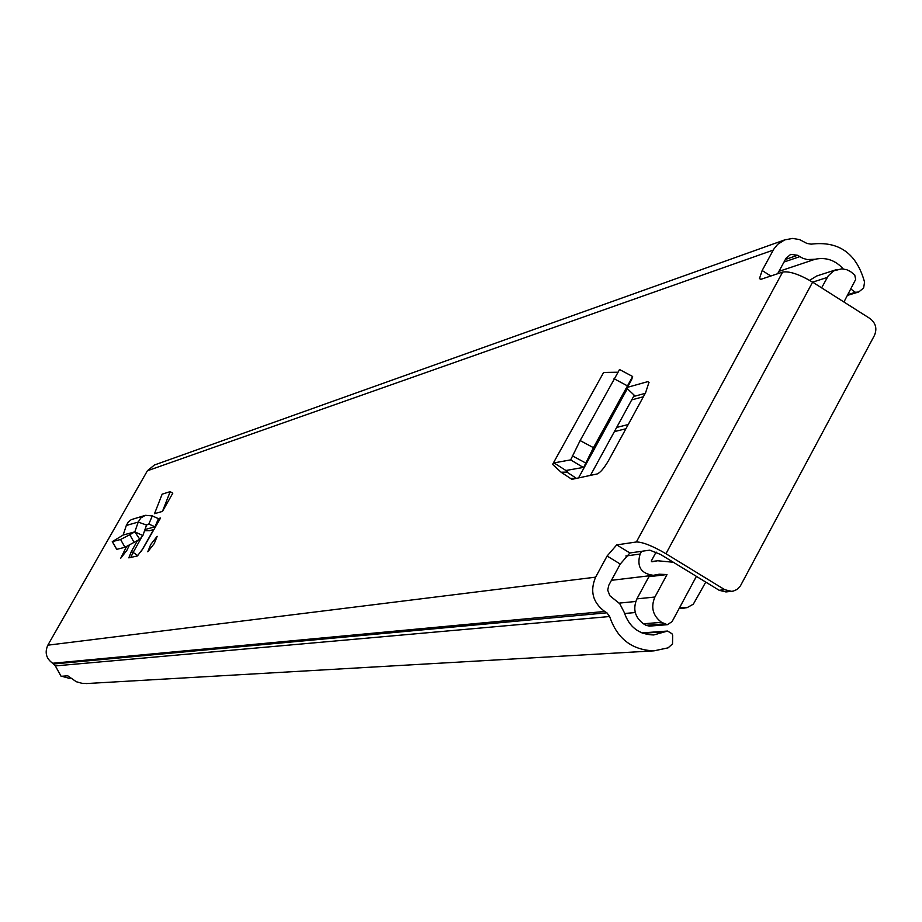 <?xml version="1.0" encoding="UTF-8"?>
<svg xmlns="http://www.w3.org/2000/svg" width="922" height="922" viewBox="0 0 922 922"><rect width="100%" height="100%" fill="white"/><g stroke="black" fill="none" stroke-linecap="round" stroke-linejoin="round"><path stroke-width="1.38" d="M170.19 491.645L162.157 494.157L154.504 513.692L162.456 511.399L172.794 493.201L170.19 491.645L162.456 511.399M850.891 289.035L855.386 292.309L858.693 291.986L863.626 287.987L864.559 282.12C856.619 253.4 838.824 240.734 811.164 244.157L806.9 243.431L799.581 239.593L792.666 238.429L784.691 239.893L777.661 244.342L773.858 249.044L762.148 270.526L759.474 278.571L760.904 279.32L782.651 272.059C789.463 270.987 799.455 274.353 812.616 282.144L870.034 318.563C875.773 323.046 877.248 328.658 874.459 335.401L740.389 585.931L736.943 589.504L733.197 591.117L725.937 591.936L719.148 590.276L724.773 589.7L731.584 591.359M784.726 239.881L154.435 464.999L147.393 470.773L47.84 645.181C44.567 652.534 46.158 658.562 52.646 663.252L55.343 665.914L61.094 676.299L67.79 675.814L76.272 681.727L81.977 683.306L87.44 683.502M607.091 556.024L616.714 544.902L629.91 552.958L620.264 564.057L607.091 556.024L595.624 577.149L47.84 645.181M724.773 589.7L665.961 553.73C652.557 545.916 642.692 541.998 636.376 541.975L616.714 544.902M130.705 557.533L133.045 552.624L131.385 551.46L128.826 557.856L137.39 555.954L142.945 548.636L160.589 517.98L158.457 518.671L154.977 526.819L144.973 529.528M131.385 551.46L137.447 540.626M129.426 545.121L126.844 550.388L120.736 558.225L126.487 546.619M154.228 543.611L147.797 551.771L150.735 544.476L157.155 536.316L154.228 543.611M617.682 372.223L603.633 372.453L552.601 464.388L561.083 472.225L571.894 479.336L597.214 473.943C600.395 472.56 604.175 468.088 608.566 460.527L645.607 392.68L648.973 382.296L647.601 381.685L627.444 387.332M645.239 393.348L633.552 396.518L634.255 395.238L626.902 388.312M153.628 529.597L141.158 551.529M629.91 552.958L649.768 550.157L660.578 554.456L719.148 590.276M595.624 577.149C589.746 591.06 592.765 602.492 604.671 611.459L606.907 612.807L609.649 616.518C617.106 638.635 631.893 650.079 654.032 650.84L668.127 647.843L672.53 643.867L672.657 635.131L671.942 633.702L667.574 631.051L653.756 634.958C639.027 634.601 629.184 627.087 624.217 612.381L619.78 603.76L609.857 595.739L607.702 590.08L608.82 585.159L620.264 564.057M777.661 273.719L786.063 258.241L790.742 254.334L797.576 255.29L802.832 258.275L807.234 259.566L815.083 259.255C825.974 256.984 835.367 260.211 843.25 268.924M69.15 678.269L61.624 676.252M144.42 531.13L143.383 534.138M144.558 530.749L149.79 530.623M155.449 527.015L148.822 524.053L146.529 525.056L138.219 522.082L140.824 517.933L145.422 515.317L152.303 515.905L158.457 518.671M133.045 552.624L140.974 538.436M144.904 515.479L131.27 519.639L128.354 521.921L126.314 525.459L138.219 522.082L134.819 531.856L142.887 535.567L146.529 525.056M134.819 531.856L139.798 539.278L142.887 535.567M112.3 541.687L116.748 549.351L124.966 547.276L139.798 539.278M129.783 534.714L134.75 531.879L123.214 535.002L112.277 541.64L120.586 539.497L129.783 534.714L134.163 542.493M120.586 539.497L124.966 547.276M126.314 525.459L123.156 535.025M570.545 478.46L576.446 478.368L566.949 472.11L565.878 470.485L583.28 467.442L570.637 459.882L554.007 462.89L565.878 470.485M570.637 459.882L583.28 467.442M583.799 467.12L593.434 447.689L632.642 376.51L631.593 379.749L583.799 467.12M570.764 459.652L580.134 440.566L619.561 369.538M603.633 372.453L553.35 463.017M667.021 574.556L654.897 597.03L636.906 598.862L648.869 576.711L667.021 574.556L659.461 574.222L653.272 575.305C640.917 573.599 636.537 566.5 640.133 554.018L641.597 551.31M679.814 607.252L686.913 607.759L693.321 604.175L705.768 582.093M843.93 302.001L855.674 279.458L854.729 274.917L850.395 271.483L846.742 269.72L841.844 268.821L833.615 270.884L828.221 275.862L821.629 287.86M654.897 597.03C650.586 607.298 652.811 615.735 661.57 622.327L667.355 624.701L672.069 621.635L696.41 576.365M673.337 562.259L657.651 560.76L651.935 561.798L651.358 560.876L656.118 552.071M649.445 626.107L645.988 625.312L664.117 623.883M636.906 598.862C632.653 608.981 634.843 617.291 643.475 623.791L645.988 625.312M836.185 269.708L816.65 276.012L809.631 280.334M636.376 541.975L782.651 272.059M773.235 250.104L147.393 470.773M158.33 518.613L160.589 517.98M815.083 259.255L778.94 271.368M799.743 256.662L784.011 262.021M797.576 255.29L785.394 259.462M665.557 631.651L642.945 633.299M665.707 631.57L642.784 633.241M609.649 616.518L55.343 665.914M606.907 612.807L53.856 663.967M604.671 611.459L52.646 663.252M762.148 270.526L770.815 276.012M855.386 292.309L847.929 294.556M847.664 295.04L856.849 292.262M665.961 553.73L812.616 282.144L827.241 277.464M137.862 555.689L133.16 552.405M152.303 515.905L148.822 524.053L146.748 524.63M112.415 541.663L116.748 549.351M627.375 388.611L578.52 477.93M561.083 472.225L566.949 472.11L568.044 470.105M647.601 381.685L649.042 382.526M572.285 455.814L585.551 462.925M580.134 440.566L593.434 447.689M614.029 378.712L627.294 385.788M625.9 428.765L614.386 431.6M643.372 396.76L631.708 399.894M628.205 424.546L616.657 427.428M635.754 601.467L619.227 603.115M640.133 554.018L625.842 556.001M661.57 622.327L643.475 623.791M654.032 650.84L86.414 683.559M759.474 278.571L760.731 279.366M70.337 678.189L68.654 678.304M858.693 291.986L847.491 295.374M667.378 631.063L641.954 632.918M154.02 529.482L149.283 530.749M634.255 395.238L590.46 475.383M619.411 369.457L632.642 376.51M659.461 574.222L658.147 574.371M653.272 575.305L611.447 580.318M685.081 608.024L679.099 608.566M635.258 612.531L624.528 613.51M655.715 561.014L651.428 561.579M667.355 624.701L649.192 626.13"/></g></svg>
